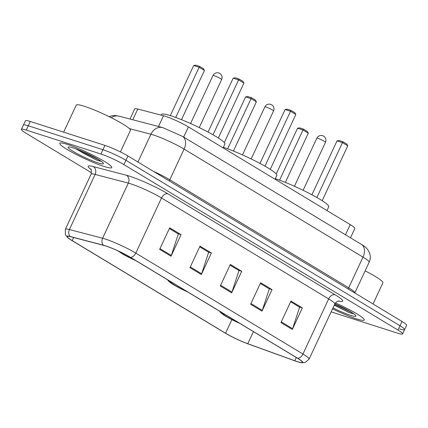 <?xml version="1.0" encoding="UTF-8"?>
<svg xmlns="http://www.w3.org/2000/svg" width="428" height="428" viewBox="0 0 428 428"><rect width="100%" height="100%" fill="white"/><g stroke="black" fill="none" stroke-linecap="round" stroke-linejoin="round"><path stroke-width="0.64" d="M129.994 119.032L134.74 108.851A17.944 2.092 25 0 1 137.779 109.028L163.517 115.758A17.944 2.092 25 0 1 165.369 116.304A17.944 2.092 25 0 1 188.4 126.907L350.238 224.625A17.944 2.092 25 0 1 354.839 228.472L350.489 237.802M399.704 328.902A17.944 2.092 -155 0 0 404.594 329.619L406.6 325.312A17.944 2.092 -155 0 0 401.999 321.465L127.951 155.995A17.944 2.092 -155 0 0 104.919 145.392L30.308 121.482A17.944 2.092 -155 0 0 25.418 120.766L23.406 125.072A17.944 2.092 -155 0 1 28.296 125.789A17.944 2.092 -155 0 0 23.406 125.072L21.4 129.379A17.944 2.092 -155 0 0 26.001 133.226L91.506 172.778M331.138 311.878L397.692 333.209A17.944 2.092 -155 0 0 402.582 333.926A17.944 2.092 -155 0 0 397.981 330.079L123.933 164.609A17.944 2.092 -155 0 0 100.901 154.005L102.913 149.698L28.296 125.789L102.913 149.698A17.944 2.092 -155 0 1 125.939 160.302A17.944 2.092 -155 0 0 102.913 149.698L104.919 145.392M397.981 330.079L399.987 325.772L125.939 160.302L399.987 325.772A17.944 2.092 -155 0 1 404.594 329.619A17.944 2.092 -155 0 0 399.987 325.772L401.999 321.465M67.576 144.45A28.708 3.349 -155 0 0 59.754 143.305A28.708 3.349 -155 0 0 75.002 153.861A28.708 3.349 -155 0 0 103.967 166.422A28.708 3.349 -155 0 0 111.788 167.573A28.708 3.349 -155 0 0 96.541 157.017A28.708 3.349 -155 0 0 67.576 144.45A28.708 3.349 -155 0 0 59.754 143.305A28.708 3.349 -155 0 0 75.002 153.861A28.708 3.349 -155 0 0 103.967 166.422A28.708 3.349 -155 0 0 111.788 167.573A28.708 3.349 -155 0 0 96.541 157.017A28.708 3.349 -155 0 0 67.576 144.45M332.545 308.866A28.708 3.349 -155 0 0 356.406 318.849A28.708 3.349 -155 0 0 364.233 319.994A28.708 3.349 -155 0 0 335.472 302.933A28.708 3.349 -155 0 1 364.233 319.994A28.708 3.349 -155 0 1 356.406 318.849A28.708 3.349 -155 0 1 332.545 308.866M105.711 245.966A19.137 2.231 25 0 1 130.273 257.276L297.433 358.204A19.137 2.231 25 0 1 302.339 362.307A19.137 2.231 25 0 1 294.78 360.74L247.78 343.721A19.137 2.231 25 0 1 225.561 333.219L72.198 240.616A19.137 2.231 25 0 1 67.287 236.513A19.137 2.231 25 0 1 70.529 236.7L103.737 245.388A19.137 2.231 25 0 1 105.711 245.966M105.406 245.784A19.618 2.29 -155 0 0 103.383 245.191L70.176 236.502A19.618 2.29 -155 0 0 67.966 237.85A19.618 2.29 -155 0 0 71.883 240.52L225.246 333.118A19.618 2.29 -155 0 0 248.026 343.887L295.026 360.906A19.618 2.29 -155 0 0 300.879 362.644A19.618 2.29 -155 0 0 297.744 358.306L130.583 257.378A19.618 2.29 -155 0 0 105.406 245.784M290.649 301.761L299.616 307.176L292.608 328.699A4.783 3.215 121.1 0 1 292.308 329.458L302.35 307.925L290.976 301.061L280.934 322.594L292.308 329.458M290.655 301.745L299.242 306.93L302.35 307.925M272.026 289.617L268.907 288.638L260.331 283.438L269.292 288.868L262.284 310.391A4.783 3.215 121.1 0 1 261.984 311.151L272.026 289.617L260.652 282.753L250.61 304.287L261.984 311.151M169.354 228.525L178.326 233.939L171.312 255.463A4.783 3.215 121.1 0 1 171.013 256.222L181.055 234.688L169.686 227.824L159.644 249.358L171.013 256.222M169.365 228.509L177.946 233.693L181.055 234.688M211.379 253.001L208.265 252.017L199.689 246.822L208.65 252.253L201.636 273.77A4.783 3.215 121.1 0 1 201.337 274.535L211.379 253.001L200.004 246.132L189.968 267.666L201.337 274.535M230.002 265.146L238.974 270.56L231.96 292.078A4.783 3.215 121.1 0 1 231.66 292.843L241.702 271.309L230.328 264.44L220.286 285.979L231.66 292.843M230.007 265.13L238.594 270.314L241.702 271.309M100.901 154.005L26.29 130.096A17.944 2.092 -155 0 0 21.4 129.379M120.407 151.913L130.444 130.39A29.907 3.488 -155 0 0 114.56 119.396A29.907 3.488 -155 0 0 84.391 106.31A29.907 3.488 -155 0 0 76.243 105.117L63.628 132.161M75.574 148.714L97.054 160.281L101.366 161.404M73.413 147.976A19.501 2.274 -155 0 0 68.33 147.013A19.501 2.274 -155 0 0 77.522 153.871A19.501 2.274 -155 0 0 98.13 162.902A19.501 2.274 -155 0 0 103.437 163.378A19.501 2.274 -155 0 0 92.127 156.011A19.501 2.274 -155 0 0 73.413 147.976M100.045 160.505L81.481 151.041M97.054 160.281L82.727 152.866L76.976 149.228M119.514 251.611A16.146 1.883 -155 0 0 135.034 260.149M223.116 147.869L224.909 144.022A34.989 4.082 -155 0 0 206.328 131.155A34.989 4.082 -155 0 0 171.023 115.844A34.989 4.082 -155 0 0 161.49 114.447L161.163 115.143M239.097 79.052L238.615 79.918L233.174 78.174L235.213 77.805L239.097 79.052L242.885 81.336L243.923 83.123L238.615 79.918L213.016 134.809M233.174 78.174L208.045 132.065M243.923 83.123L218.328 138.009M199.614 66.399L199.132 67.266L193.691 65.521L195.73 65.152L199.614 66.399L203.407 68.683L204.44 70.47L199.132 67.266L175.721 117.465M193.691 65.521L170.328 115.624M204.44 70.47L181.488 119.685M373.023 303.971L382.889 282.817A29.907 3.488 -155 0 0 365.121 270.849M334.268 305.169L349.494 312.702L353.812 313.831M333.005 307.871A19.501 2.274 -155 0 0 350.569 315.324A19.501 2.274 -155 0 0 355.877 315.805A19.501 2.274 -155 0 0 334.873 303.869M352.49 312.927L334.814 303.998M349.494 312.702L334.412 304.848M170.852 281.779A16.146 1.883 -155 0 0 170.745 281.892A16.146 1.883 -155 0 0 186.961 291.505M275.044 179.225L276.841 175.373A34.989 4.082 -155 0 0 258.512 162.645A34.989 4.082 -155 0 0 223.368 147.334M291.024 110.403L290.542 111.275L285.101 109.531L287.14 109.161L291.024 110.403L294.817 112.692L295.85 114.474L290.542 111.275L264.948 166.16M285.101 109.531L259.973 163.421M295.85 114.474L270.255 169.36M251.541 97.75L251.059 98.622L245.619 96.878L247.657 96.509L251.541 97.75L255.334 100.04L256.367 101.821L251.059 98.622L227.653 148.816M245.619 96.878L224.304 142.588M256.367 101.821L233.421 151.036M222.785 313.13A16.146 1.883 -155 0 0 222.678 313.248A16.146 1.883 -155 0 0 238.894 322.856M326.971 210.576L328.768 206.729A34.989 4.082 -155 0 0 310.444 194.002A34.989 4.082 -155 0 0 275.295 178.685M342.956 141.759L342.47 142.626L337.029 140.882L339.067 140.512L342.956 141.759L346.744 144.049L347.777 145.83L342.47 142.626L316.875 197.517M337.029 140.882L311.9 194.772M347.777 145.83L322.182 200.716M303.473 129.106L302.987 129.973L297.546 128.229L299.584 127.86L303.473 129.106L307.261 131.396L308.294 133.178L302.987 129.973L279.58 180.172M297.546 128.229L276.231 173.945M308.294 133.178L285.348 182.392M158.515 126.495L163.517 115.758M183.66 137.067L188.4 126.907M132.771 119.76L137.779 109.028M345.498 234.785L350.238 224.625M169.424 181.039A2.991 2.012 121.1 0 1 169.777 179.781L348.686 287.809L362.998 257.121A11.963 8.041 -58.9 0 0 361.409 244.388C364.137 246.105 365.865 247.405 366.593 248.288L368.273 250.396L369.498 252.836C370.637 256.019 370.514 259.154 369.134 262.252A23.925 2.793 -155 0 0 362.998 257.121L184.088 149.099A23.925 2.793 -155 0 0 153.385 134.959A23.925 2.793 -155 0 0 150.913 134.237L137.95 162.03M153.299 171.302A23.925 2.793 25 0 1 169.777 179.781L184.088 149.099A11.963 8.041 -58.9 0 0 182.499 136.366L361.409 244.388M30.308 121.482L26.29 130.096M127.951 155.995L123.933 164.609M109.087 116.63L112.719 115.597L115.383 115.528L118.995 116.154L162.758 127.603A11.963 10.01 104.7 0 0 150.913 134.237L129.368 128.598M348.333 289.06A2.991 2.012 121.1 0 1 348.686 287.809A23.925 2.793 25 0 1 354.823 292.934L369.134 262.252M118.995 116.154A11.963 10.01 104.7 0 0 111.296 117.727M91.057 169.563A29.907 3.488 25 0 1 93.218 166.572L126.426 175.261A29.907 3.488 25 0 1 167.894 193.836L335.054 294.769A5.981 4.023 -58.9 0 0 328.656 298.905L161.5 197.977A23.925 2.793 -155 0 0 130.791 183.842A23.925 2.793 -155 0 0 128.325 183.114L95.118 174.426A23.925 2.793 -155 0 0 91.068 174.196C91.528 170.612 91.394 168.867 90.666 168.958M335.054 294.769A29.907 3.488 25 0 1 338.35 301.066M334.792 304.035A23.925 2.793 -155 0 0 328.656 298.905L302.949 354.031A23.925 2.793 25 0 1 309.091 359.162L334.792 304.035C337.104 300.322 339.784 301.007 339.062 300.97M67.966 237.85L65.404 234.742L65.361 229.322A23.925 2.793 25 0 1 69.411 229.552L102.618 238.241A23.925 2.793 25 0 1 105.085 238.968A23.925 2.793 25 0 1 135.794 253.103A5.981 4.023 121.1 0 1 130.583 257.378M103.383 245.191A5.981 5.002 104.7 0 1 102.618 238.241L128.325 183.114A5.981 5.002 -75.3 0 0 126.426 175.261M93.218 166.572A5.981 5.002 -75.3 0 1 95.118 174.426L69.411 229.552A5.981 5.002 104.7 0 0 70.176 236.502M297.744 358.306A5.981 4.023 -58.9 0 0 302.949 354.031L135.794 253.103L161.5 197.977A5.981 4.023 -58.9 0 1 167.894 193.836M225.561 333.219L231.874 319.679M247.78 343.721L253.419 331.63M294.78 360.74L296.288 357.514M72.198 240.616L73.643 237.513M231.96 292.078L220.634 285.241M201.636 273.77L190.31 266.928M171.312 255.463L159.986 248.62M262.284 310.391L250.958 303.548M292.608 328.699L281.282 321.856M118.642 251.199A17.045 1.99 -155 0 0 135.746 260.577M220.409 78.549A4.783 0.556 25 0 1 221.634 79.576A4.783 4.783 0 0 0 219.773 73.456A4.783 4.783 0 0 0 212.962 75.531A4.783 0.556 25 0 1 214.268 75.719A4.783 0.556 25 0 1 220.409 78.549M170.141 281.346A17.045 1.99 -155 0 0 187.673 291.933M272.336 109.905A4.783 0.556 25 0 1 273.567 110.927A4.783 4.783 0 0 0 271.7 104.812A4.783 4.783 0 0 0 264.889 106.882A4.783 0.556 25 0 1 266.195 107.075A4.783 0.556 25 0 1 272.336 109.905M222.073 312.702A17.045 1.99 -155 0 0 239.605 323.29M324.264 141.256A4.783 0.556 25 0 1 325.494 142.283A4.783 4.783 0 0 0 323.632 136.163A4.783 4.783 0 0 0 316.822 138.239A4.783 0.556 25 0 1 318.127 138.431A4.783 0.556 25 0 1 324.264 141.256M162.758 127.603L182.499 136.366M300.879 362.644L304.902 362.612L309.091 359.162M402.582 333.926L404.594 329.619M65.361 229.322L91.068 174.196M136.024 260.748L123.521 254.558L117.77 250.797M199.245 127.592L221.634 79.576M190.572 123.548L212.962 75.531M187.951 292.099L179.455 288.071L172.27 283.994L168.819 281.373L167.471 279.735M251.172 158.943L273.567 110.927M242.499 154.899L264.889 106.882M239.883 323.456L231.382 319.427L224.197 315.345L220.746 312.729L219.398 311.086M303.104 190.299L325.494 142.283M294.432 186.255L316.822 138.239"/></g></svg>
